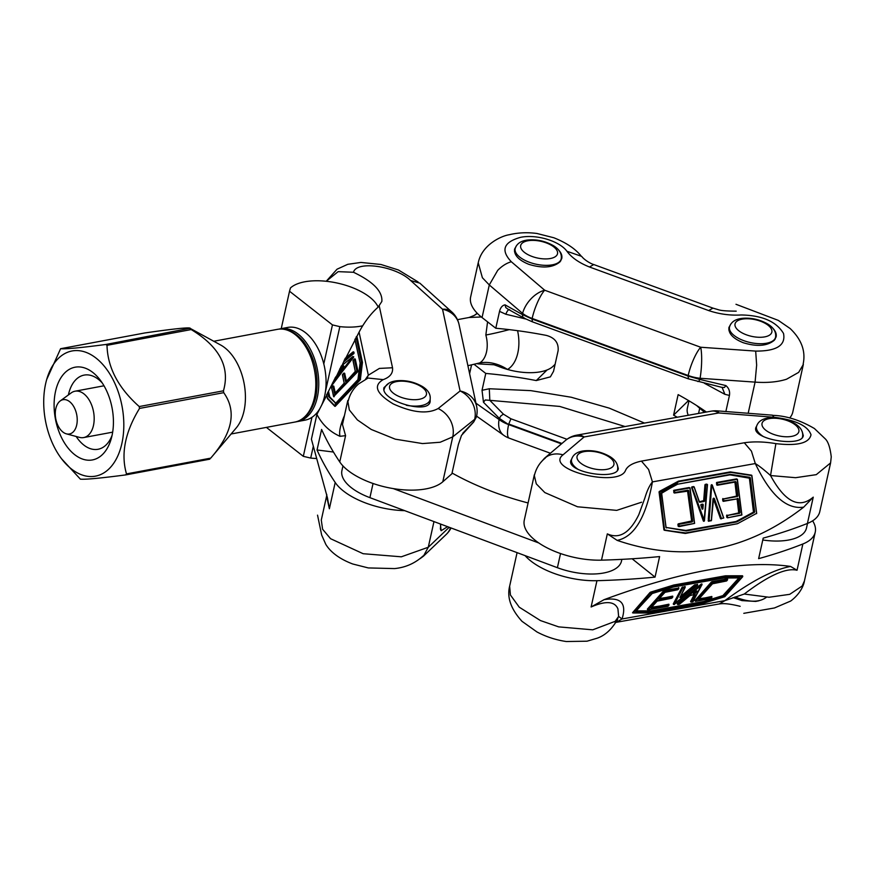 <?xml version="1.0" encoding="UTF-8"?>
<svg xmlns="http://www.w3.org/2000/svg" width="875" height="875" viewBox="0 0 875 875"><rect width="100%" height="100%" fill="white"/><g stroke="black" fill="none" stroke-linecap="round" stroke-linejoin="round"><path stroke-width="1.31" d="M756.689 425.906L755.781 427.7C751.997 439.414 801.806 447.727 803.305 435.63L802.222 431.703M571.703 458.894L570.806 460.677C567.011 472.391 616.831 480.703 618.319 468.606L617.247 464.68M766.478 597.209C759.38 602.613 748.891 602.514 735.022 596.925M812.623 520.822A56.602 25.583 -167.5 0 1 815.238 532.175A56.602 25.583 -167.5 0 1 802.867 543.977A556.566 251.617 -167.5 0 1 758.636 558.644L763.197 538.114A556.566 251.617 12.5 0 0 807.417 523.447A56.602 25.583 12.5 0 0 819.788 511.634L830.594 462.908L816.277 474.655L795.583 477.695L770.536 475.541C784.897 501.922 799.127 509.13 813.247 497.153L803.698 507.139C745.872 551.961 683.703 563.052 617.181 540.389L607.327 533.87C619.369 539.35 629.858 532.962 638.805 514.686L644.897 497.941C647.03 490.755 649.534 485.406 652.422 481.895L755.3 463.553L751.428 451.117L744.297 442.772L641.441 461.114L648.583 469.448L652.433 481.895C645.991 517.377 634.233 536.878 617.181 540.389M719.283 603.947L616.427 622.289L622.048 618.964C626.938 603.302 620.933 596.87 604.034 599.681C681.953 570.927 744.122 559.836 790.552 566.431L797.038 570.259C786.177 567.558 768.589 575.487 744.264 594.038L769.07 597.253L789.72 594.333L802.145 586.031L804.42 580.967C803.873 584.686 800.713 593.556 790.672 601.048L774.473 607.961L743.794 613.331M618.034 617.63L617.028 620.178C611.734 629.366 605.15 635.37 597.275 638.17L587.027 641.2L566.289 641.528C555.877 639.986 546.087 636.792 536.922 631.936L521.992 621.316C510.913 609.109 506.8 597.406 509.644 586.184L510.42 595L519.258 607.195L540.444 620.561L558.666 626.872L592.736 629.825L615.158 621.338L618.625 616.438L617.925 608.869C614.72 601.245 605.784 600.611 591.117 606.977L604.034 599.681M534.352 474.731L524.289 520.111A56.602 25.583 12.5 0 0 601.497 560.153A556.566 251.617 12.5 0 0 659.608 556.577L655.047 577.117A556.566 251.617 -167.5 0 1 596.947 580.694A56.602 25.583 -167.5 0 1 525.098 555.636M696.817 590.866L693.328 593.458M694.291 592.67L695.866 591.358M694.794 592.572L695.177 593.37L695.811 592.998L695.417 592.2M690.627 601.541L694.159 594.65M677.305 603.728L677.994 604.527L677.305 603.728L701.148 584.106L701.991 584.259M701.148 584.106L702.056 584.73L701.334 584.511L677.491 604.133M680.531 596.531L694.575 584.916L697.419 584.5M697.309 584.281L697.583 585.288L697.495 584.675L695.286 585.069L695.264 585.714L695.1 584.675M673.323 604.045L682.073 587.3L685.245 586.928M696.664 585.998L673.553 604.439M684.917 586.534L682.27 587.694L682.883 587.967L682.708 586.928M674.231 604.461L682.883 587.967L685.092 587.573L680.138 597.045M699.212 598.73L711.9 596.903M694.958 600.72L711.419 581.941L727.595 579.294M711.419 581.941L712.184 582.673L712.206 582.028L711.616 582.345L694.859 600.534M659.553 598.467L672.798 596.542M651.711 607.272L668.992 604.625M678.573 587.661L678.748 588.7L678.77 588.066L664.169 590.877L647.555 609.602L648.178 609.788L647.412 609.066L663.972 590.472L678.836 588.055M663.972 590.472L664.737 591.205L664.562 590.166M636.355 610.881L651.219 610.848L703.763 601.486L722.892 595.612L738.828 577.992M632.559 612.828L649.633 612.959M724.817 596.684L701.663 603.794L649.917 613.025L633.161 612.981L650.727 592.561L650.803 593.173L673.991 586.053L674.013 585.419L673.991 586.053L725.692 576.844L725.714 576.198L725.692 576.844L742.525 576.811L742.755 576.209L724.741 596.673M650.048 592.441L632.592 612.653L650.53 592.156L673.816 585.014L725.517 575.794L742.525 575.936M725.091 596.389L701.488 603.783M711.08 520.844L708.433 520.712L708.827 521.248L711.484 520.417L713.016 499.045L711.309 520.362L709.089 520.756L711.791 484.717L723.636 518.066L720.792 518.656L723.789 517.913L721.416 518.459L714.448 498.794L713.825 498.991L720.508 518.667L713.344 498.761M708.542 521.259L711.648 484.761M721.197 518.93L720.508 518.667M711.156 485.144L708.269 519.236L708.87 519.225L708.148 520.723M712.195 485.122L723.691 517.891L712.261 485.034L711.506 484.739M689.216 487.517L674.188 490.23L674.111 492.636L674.756 492.789L673.827 492.647L673.892 490.252L690.036 487.911L694.608 523.392L678.158 526.258L678.223 523.862L691.644 520.986L687.509 490.722M674.461 493.041L673.827 492.647M673.586 490.777L674.527 490.689L673.892 490.252M689.938 487.944L694.608 523.392L678.923 526.641M687.794 491.116L691.928 520.975L692.584 520.898L688.734 491.017L674.57 493.03L687.87 490.219L674.767 492.559L674.527 490.689L689.85 487.955L694.422 523.436L679.098 526.17L678.858 524.3L691.961 521.97L678.223 523.862M685.781 530.469L736.083 521.5L753.484 512.116L749.394 478.177L730.023 474.863M756.623 513.647L751.898 475.519L730.472 471.909L751.603 475.169M685.191 533.433L685.738 532.941L685.125 533.433L663.928 529.834L659.269 491.498L678.486 481.141L730.603 471.909M685.464 533.422L737.439 523.72L685.552 533.411M730.188 471.92L678.486 481.141M660.002 491.903L659.553 491.488L660.002 491.903L679.12 481.578L730.822 472.369L751.712 475.562L756.591 513.373L737.439 523.72L685.738 532.941L664.552 530.217L660.002 491.903M702.253 509.217L702.45 504.208M702.669 504.689L702.844 504.131L701.061 504.448L700.788 505.105L702.177 509.086L702.898 508.966L702.319 508.988M699.464 501.747L703.675 500.642L704.955 484.772L705.906 484.805L705.556 484.356L703.97 500.631L704.627 500.675L705.906 484.805L707.503 484.608L704.342 520.8M704.955 484.772L706.77 484.105M703.839 521.237L691.6 487.517L691.884 486.872L693.656 486.598L691.884 487.506L694.17 486.905L699.125 501.648L694.105 486.992M693.372 486.609L694.17 486.905L699.289 501.506L699.934 502.217L704.003 501.495L699.519 501.769M707.405 484.564L703.992 521.27L704.441 520.844L691.884 486.872M723.603 501.309L737.22 498.881L723.133 500.916L723.778 501.08L723.548 498.969L737.198 496.541L722.892 499.056L736.564 496.103L734.912 482.103M723.483 501.32L722.914 498.531M737.286 479.325L741.858 514.773L737.384 479.303L716.997 482.431L716.931 484.837L717.577 484.991L716.647 484.848L716.712 482.442L736.652 478.898M717.281 485.242L716.647 484.848M716.406 482.978L717.347 482.891L716.712 482.442M735.077 482.081L717.38 485.231L735.273 481.6L717.588 484.75L717.347 482.891L737.198 479.347L741.77 515.058L727.562 517.803L741.956 514.784L727.497 517.814L727.519 515.462L739.364 513.341L726.862 515.539L738.73 512.903L737.078 498.914M727.453 517.803L726.884 515.014M740.13 606.309C725.047 602.591 721.186 603.805 719.25 603.947L724.905 600.633L622.038 618.964L618.625 616.438M641.572 502.217L616.7 510.377L577.511 506.778L544.819 492.57L536.288 483.853L534.253 475.256M540.936 462.339L544.469 458.281L565.556 440.398A23.581 20.53 49.7 0 1 584.128 436.964L718.78 412.956A23.581 4.134 -85.6 0 0 717.292 410.867L772.406 415.166M544.469 458.281L547.455 456.214C552.212 453.731 557.397 453.272 563.03 454.836C543.812 469.427 618.68 488.13 625.516 470.444C627.375 466.08 632.691 462.962 641.441 461.114M803.698 507.139C786.527 509.731 770.383 495.206 755.289 463.553C759.128 465.861 764.214 469.864 770.536 475.541L775.884 443.636C797.464 446.13 809.178 443.177 811.016 434.777C807.877 425.786 795.506 419.934 773.905 417.244L772.472 415.188M744.264 594.038L724.916 600.622M703.238 504.667L702.898 508.966M696.883 590.986L695.811 592.998M695.177 593.37L693.438 593.688M790.552 566.431C773.227 569.723 751.341 581.12 724.905 600.622M655.047 577.117L632.111 558.775M730.811 324.012L728.93 327.48C728.295 333.517 733.064 338.603 743.236 342.716C757.05 346.927 767.441 346.073 774.397 340.167L776.125 336.853C776.683 334.108 775.666 331.319 773.052 328.486M516.469 245.645L514.587 249.112C513.942 255.15 518.711 260.236 528.883 264.348C542.697 268.559 553.087 267.706 560.044 261.8L561.783 258.486C562.341 255.741 561.312 252.952 558.698 250.119M789.644 417.988A56.602 25.583 12.5 0 0 792.772 412.147L803.348 364.438L798.656 372.378L786.538 379.225C777.667 382.025 767.189 382.988 755.081 382.123L756.645 365.083L755.683 351.094C776.606 351.203 785.881 345.319 783.519 333.452C776.322 321.519 762.212 315.361 741.18 314.967C730.275 315.634 719.436 314.169 708.652 310.57L712.983 308.131L593.764 264.545L589.477 266.995L708.652 310.57M478.297 262.577C482.038 244.672 501.419 235.867 509.283 234.73C518.022 232.619 527.231 232.203 536.911 233.472L553.842 237.759C566.388 242.758 575.542 248.927 581.306 256.244L566.934 251.267C559.453 240.964 536.386 234.062 520.592 237.322C503.552 242.102 500.467 250.239 511.328 261.756C506.483 263.134 501.933 266.011 497.678 270.397L489.289 284.944L482.388 277.736L478.22 262.752L470.641 296.953A56.602 25.583 12.5 0 0 482.059 317.559L495.786 328.245A235.834 106.619 -167.5 0 1 546.273 335.387C554.848 337.717 558.786 342.836 558.108 350.744L553.547 371.284L550.386 376.863L536.255 380.57A235.834 106.619 12.5 0 0 485.767 373.428L482.027 390.305L489.3 388.752L489.825 400.334L485.275 399.973L483.47 402.259L482.027 390.305M483.47 402.259L499.341 418.37L499.078 419.519A23.581 15.684 125.2 0 0 503.759 435.312A23.581 23.581 0 0 0 509.25 438.189A23.581 5.939 110.1 0 1 508.627 424.583L499.341 418.37L500.927 415.866L503.42 414.148L489.825 400.334L559.716 406.427L625.067 426.541M721.678 387.319L724.423 387.494L725.856 385.569L699.825 379.422L700.077 378.273A23.581 4.473 -86 0 0 700.689 347.244L544.655 290.205A23.581 14.755 130.5 0 0 522.605 313.392L522.353 314.541L532.033 319.014L532.153 318.456L688.188 375.506L688.067 376.064L699.825 379.422L698.742 381.423L697.856 381.577L698.742 381.423M524.672 318.259L522.823 317.111L522.353 314.541L505.072 304.85L505.772 307.552L507.817 309.05M489.3 388.752L530.841 390.644L571.156 397.228L609.241 408.133L644.503 423.084M525.591 318.948L505.816 314.234L499.538 311.369L495.786 328.245M725.856 385.569C728.897 388.106 730.089 391.387 729.444 395.423L724.883 394.319L704.32 383.217M729.444 395.423L725.867 411.534M677.305 417.233A235.834 106.619 12.5 0 0 673.586 415.166L678.136 394.625A235.834 106.619 -167.5 0 1 706.42 412.038M509.863 309.947C508.747 308.984 507.391 310.406 505.816 314.223M724.883 394.319L722.159 387.494M499.527 311.369C500.522 307.519 502.37 305.342 505.072 304.85M485.767 373.428L474.305 364.503M688.516 400.542L673.586 415.166M389.014 383.119L383.994 387.592C379.958 400.411 428.356 415.089 430.161 401.592L430.161 399.427M368.145 378.055L383.239 379.619C372.98 385.58 376.305 393.663 393.181 403.867C412.486 412.727 427.47 414.28 438.156 408.537C443.505 411.13 447.617 415.122 450.483 420.492C453.195 425.939 453.95 431.397 452.747 436.855L440.191 442.247L422.537 443.57L395.292 439.173L371.219 429.45L357.383 419.913L349.322 409.938L347.747 400.728M342.475 424.539L345.581 435.652L340.003 436.319C329.842 431.78 322.142 424.473 316.903 414.411L311.413 439.206L327.491 497.995L329.372 508.758L326.594 496.158L321.267 520.155M404.688 510.65A56.602 25.583 -167.5 0 1 335.202 482.475A556.566 251.617 -167.5 0 1 317.045 449.98L321.595 429.439A556.566 251.617 12.5 0 0 339.752 461.934A56.602 25.583 12.5 0 0 389.933 487.998A56.602 25.583 12.5 0 0 442.794 481.786L451.894 473.78L458.369 444.577L461.562 435.181M353.85 352.111L353.434 353.413L353.467 351.859M353.139 351.859L353.938 352.177M345.264 358.345L342.005 365.444M354.123 353.041L343.842 361.856M341.283 366.1L336.744 375.714M335.409 377.519L326.692 394.855M353.489 356.869L331.57 385.798M346.161 381.336L344.28 373.1M344.663 373.341L346.402 381.084M343.842 373.155L344.761 373.417M342.552 375.123L342.584 374.456M355.261 359.133L357.941 371.252L356.923 371.066L357.328 371.547L354.878 358.881M354.441 358.936L355.359 359.198M353.15 360.905L353.183 360.238M335.037 393.094L333.386 385.962M333.769 386.214L335.278 392.842M357.941 371.252L333.583 396.561M332.948 386.017L333.867 386.28M331.658 387.986L331.691 387.319M334.195 396.648L333.441 395.905L333.845 396.386L357.678 371.798M328.573 391.65L329.7 396.834L335.716 403.123M360.598 379.291L359.581 379.039L360.248 379.039L362.119 362.141L361.452 362.141L362.469 362.392L360.336 379.772L335.311 406.241L334.556 405.508L334.994 406.405M419.792 283.128L410.659 280.536C395.795 266 356.387 260.302 353.489 272.267C373.231 281.706 382.681 291.441 381.85 301.448L378.153 307.103C370.825 313.622 364.459 321.967 359.078 332.139L356.902 336.383L362.469 362.392M334.523 406.033L327.403 398.552M321.311 520.166L322.602 529.233L330.575 538.705L363.136 553.711L401.341 556.806L428.269 547.258L423.413 556.194M450.505 527.767A23.581 19.491 46.3 0 1 446.305 534.362L446.305 534.362A23.581 23.581 0 0 0 451.052 527.975M423.347 556.248L420.142 558.622M419.902 283.216L451.773 311.927A23.581 15.225 132 0 0 442.531 309.236L460.086 390.972A23.581 20.42 51.3 0 1 474.677 419.289L476.569 416.281A23.581 10.664 -167.5 0 1 474.677 419.289L452.747 436.855L442.794 481.786M440.442 524.355L441.131 530.72L440.398 528.992L440.737 524.114M476.427 416.927L473.692 421.991L461.858 434.995M473.102 422.483L462.722 433.311M356.902 336.383L355.02 339.598M359.078 332.139L368.331 375.2L379.389 368.419L392.525 367.762L379.269 306.064M353.489 272.267L338.155 271.644L326.233 281.269L337.061 269.194L347.78 264.305L360.938 262.434L380.931 264.48L398.453 269.992L418.086 281.936M326.692 395.325L316.903 414.411M355.009 340.069L345.986 357.678M342.902 367.664L339.369 370.595M365.488 379.291L368.331 375.2L366.647 378.722M344.455 415.548C340.364 424.998 338.877 431.922 340.003 436.319M317.045 449.98L333.452 452.036M452.058 473.014A169.794 76.759 12.5 0 0 528.095 502.961M538.792 542.97L393.291 488.6M342.956 465.916L341.917 470.586A47.162 21.328 12.5 0 0 369.906 497.656L557.397 567.7A47.162 21.328 12.5 0 0 621.502 561.061L621.873 559.355M762.781 539.984A47.162 21.328 12.5 0 0 806.477 528.073L807.516 523.403M688.997 400.827L687.367 408.166A47.162 21.328 12.5 0 0 688.275 415.275M704.55 412.377A169.794 76.759 12.5 0 0 699.716 408.253A47.162 21.328 -167.5 0 1 696.806 405.639M321.562 405.322A47.162 28.864 -100.6 0 0 305.517 332.708A47.162 28.864 -100.6 0 0 287.744 327.425L280.416 328.792A47.162 28.864 79.4 0 1 298.189 334.086A47.162 28.864 79.4 0 1 318.752 383.983A47.162 28.864 79.4 0 1 297.752 421.52A47.162 28.864 79.4 0 1 296.33 421.728M297.752 421.52L305.091 420.142A47.162 28.864 -100.6 0 0 320.031 408.319M279.005 329.12A47.162 28.864 79.4 0 1 280.416 328.792M60.222 400.936L71.192 392.897A23.581 14.438 79.4 0 1 75.009 391.213A23.581 14.438 79.4 0 1 89.917 401.308A23.581 14.438 79.4 0 1 93.472 425.458A23.581 14.438 79.4 0 1 83.683 437.566A23.581 14.438 79.4 0 1 79.516 437.38L66.38 433.847A17.456 10.686 79.4 0 1 62.891 432.031A17.456 10.686 79.4 0 1 55.377 416.019A17.456 10.686 79.4 0 1 60.222 400.936A17.456 10.686 79.4 0 1 76.748 414.87A17.456 10.686 79.4 0 1 66.38 433.847M509.25 329.634A47.162 5.173 -15.5 0 1 485.844 335.027L487.572 321.847M481.316 316.969L469.055 317.505L474.338 315.383A47.162 36.444 -120.2 0 0 477.334 313.37M467.895 365.695L479.642 362.95A47.162 36.444 59.8 0 1 507.522 369.458A40.567 18.342 12.5 0 0 552.836 366.505A47.162 47.162 0 0 0 555.111 364.263M477.75 363.858L493.992 364.766L498.006 366.177A40.567 18.342 12.5 0 0 507.522 369.458A35.372 21.656 79.4 0 0 517.584 330.695M311.959 417.309L303.308 456.334L310.702 458.073A47.162 21.328 12.5 0 0 316.422 458.5M362.666 325.806A47.162 21.328 -167.5 0 1 339.839 326.637L332.445 324.898L289.527 291.233L290.478 287.93A47.162 21.328 -167.5 0 1 337.312 283.073A47.162 21.328 -167.5 0 1 378.153 307.103M310.702 458.073L313.261 446.512M323.028 402.456L323.564 400.05M325.445 391.584L339.839 326.637M332.445 324.898L323.794 363.923M266.394 427.383L303.308 456.334M281.236 328.639L289.527 291.233M105.853 344.477L189.952 328.256L220.675 345.023A47.162 28.864 79.4 0 1 244.245 409.839A47.162 28.864 79.4 0 1 236.195 427.973L210.7 458.15C232.586 433.038 236.928 411.217 223.716 392.667L223.442 390.808C230.234 367.106 219.494 346.697 191.198 329.569L190.061 328.727C192.522 326.856 177.439 328.267 144.812 332.959L60.572 348.709C65.559 349.191 80.642 347.78 105.853 344.477L107.002 345.319C107.614 367.62 118.355 388.041 139.234 406.558L139.519 408.428C125.048 432.141 120.706 453.961 126.492 473.9L125.639 474.917C100.417 478.22 85.334 479.631 80.38 479.15L61.534 458.741A63.678 38.97 -100.6 0 0 120.072 450.089A63.678 38.97 -100.6 0 0 94.959 357.273A63.678 38.97 -100.6 0 0 46.703 379.477A63.678 38.97 -100.6 0 0 61.534 458.741M55.278 392.602A47.162 28.864 -100.6 0 0 73.97 454.092A47.162 28.864 -100.6 0 0 111.213 438.812A47.162 28.864 -100.6 0 0 100.231 380.1A47.162 28.864 -100.6 0 0 55.278 392.602M46.703 379.477L60.605 348.709L144.812 332.959M126.361 474.578L125.639 474.917M68.403 394.931A37.734 23.089 79.4 0 1 84.153 375.102A37.734 23.089 79.4 0 1 102.298 383.031M112.088 435.334A37.734 23.089 79.4 0 1 98.033 449.28A37.734 23.089 79.4 0 1 76.18 436.483M807.417 523.447L813.247 497.153M797.038 570.259L802.867 543.977M591.117 606.977L596.947 580.694M694.652 594.519L690.616 595.252M689.948 595.569L679.405 604.275L677.994 604.527L701.837 584.905L692.869 601.825L691.37 602.087L695.286 594.705L694.75 594.541M694.608 594.573L690.572 601.42M694.575 584.916L680.63 596.455M679.897 597.505L681.319 597.253L680.225 597.111M681.319 597.253L695.264 585.714L697.473 585.32L696.5 586.13M682.073 587.3L673.269 603.914M712.567 583.691L698.633 599.277M711.648 596.509L698.753 599.244L698.72 599.889L711.823 597.548L710.948 598.522L695.625 601.256L712.184 582.673L727.508 579.939L726.633 580.923L713.311 583.308M727.333 578.9L712.009 581.634M672.536 596.148L659.094 598.981L659.061 599.627L672.711 597.188L671.847 598.161L657.967 600.655M665.066 592.222L658.973 599.014M668.73 604.231L651.252 607.786M651.241 607.786L651.219 608.431L668.905 605.27L668.03 606.255L648.178 609.788L664.737 591.205L678.748 588.7L677.873 589.684L665.809 591.85M657.223 601.027L651.131 607.819M703.763 601.486L651.219 610.848M635.939 611.352L635.808 611.931L651.219 611.909L651.416 611.253L651.394 611.888L703.927 602.525L703.948 601.88L704.134 602.47L723.166 596.63L723.089 596.017L703.861 601.464M739.375 577.992L723.57 595.733L724.139 596.061L739.966 578.298L739.419 577.992M739.452 577.916L723.964 578.014M673.072 587.07L652.127 593.512M723.789 578.003L673.411 586.983M651.492 593.841L635.895 611.308M651.131 610.859L636.005 611.275M673.717 585.036L650.53 592.156M725.517 575.794L673.816 585.014M742.448 575.772L725.605 575.794M711.397 520.384L713.53 499.002M714.448 498.794A0.941 0.744 87.4 0 0 713.016 499.045M677.917 524.388L678.158 526.258M661.916 492.658L677.611 484.203L730.144 474.841L749.055 477.772M665.941 527.111L661.675 493.227L677.644 483.787L661.927 492.275L661.489 493.27L666.039 527.078L661.587 493.259M736.083 521.5L685.934 530.48L666.302 527.483L686.087 530.928L666.334 527.494M686.284 530.928L736.706 521.938L736.367 521.489L736.903 521.872L754.206 512.52L753.769 512.105L736.17 521.467M753.988 511.602L754.644 511.525L750.334 478.078L749.678 478.166L753.988 511.602M749.394 478.177L749.667 477.28L730.373 474.359L677.633 484.203L730.144 474.841M756.667 513.33L751.8 475.552M678.398 481.173L659.269 491.498M664.267 530.239L685.125 533.433M659.061 492.002L663.928 529.834M706.683 484.116L705.272 484.367M691.6 487.517L703.336 520.997M722.608 499.067L722.848 500.938M723.231 501.342L737.253 498.881L739.331 512.356L739.987 512.28L738.303 499.209L737.362 499.297M726.578 515.55L726.819 517.42M736.137 482.398L735.481 482.475L737.166 495.556L737.822 495.469L736.137 482.398A0.941 0.744 87.4 0 0 735.273 481.6M601.497 560.153L607.327 533.87M563.03 454.836L584.128 436.964A23.581 14.252 79.9 0 0 576.669 435.17A23.581 23.581 0 0 0 565.556 440.398M717.292 410.867A23.581 23.581 0 0 0 711.32 411.163A23.581 14.252 -100.1 0 1 718.78 412.956L773.905 417.244M775.884 443.636C764.291 441.667 753.758 441.383 744.297 442.772M737.198 496.541A0.941 0.744 87.4 0 0 737.822 495.469M738.303 499.209A0.941 0.744 87.4 0 0 737.439 498.411M739.364 513.341A0.941 0.744 87.4 0 0 739.987 512.28M704.003 501.495A0.941 0.744 87.4 0 0 704.627 500.675M699.125 501.648A0.941 0.744 87.4 0 0 699.934 502.217M665.853 527.133A0.941 0.744 87.4 0 0 666.52 527.931M661.927 492.275A0.941 0.744 87.4 0 0 661.489 493.27M750.334 478.078A0.941 0.744 87.4 0 0 749.667 477.28M754.206 512.52A0.941 0.744 87.4 0 0 754.644 511.525M688.734 491.017A0.941 0.744 87.4 0 0 687.87 490.219M691.961 521.97A0.941 0.744 87.4 0 0 692.584 520.898M723.166 596.63L724.139 596.061M652.258 593.469L651.284 594.038M658.186 600.6L657.016 601.223M666.028 591.795L664.858 592.419M713.53 583.253L712.359 583.877M690.823 595.197L689.795 595.689M755.683 351.094L700.689 347.244A23.581 5.939 -69.9 0 0 688.188 375.506A23.581 10.664 -167.5 0 0 700.077 378.273L755.081 382.123L748.18 413.273M511.328 261.756L544.655 290.205A23.581 5.939 110.1 0 0 532.153 318.456A23.581 10.664 -167.5 0 1 522.605 313.392L489.289 284.944L482.059 317.559M471.538 365.017L469.613 373.691M561.444 443.887L508.627 424.583A23.581 10.664 12.5 0 1 499.078 419.519L475.956 403.2M566.978 439.283L510.923 418.786L508.758 424.025L561.936 443.472M688.483 378.766L688.067 376.064L532.033 319.014L532.448 321.716L531.836 321.158M510.923 418.786L503.42 414.148M566.934 251.267C571.627 257.633 579.141 262.872 589.477 266.995M547.094 369.95L536.255 380.57M345.581 435.652L339.752 461.934M345.1 358.477L352.931 351.991L353.117 352.855L344.225 360.172M343.919 361.255L353.784 353.664M339.434 369.983L343.919 366.275M343.886 366.297L343.569 365.75L339.752 368.9M335.202 377.792L343.755 366.614L335.344 377.541M341.119 366.242L352.756 356.661L332.522 383.02M331.669 385.131L353.587 357.306M343.755 366.614L343.569 365.75M344.203 383.261L342.508 374.533L343.744 373.231L345.527 381.522L346.183 381.445M335.191 392.995L343.842 383.841M355.327 371.492L353.106 360.325L354.342 359.012L356.923 371.066L333.441 395.905L331.614 387.406L332.85 386.094L334.403 393.28L335.059 393.214M346.314 381.227L354.966 372.083M329.678 396.791L328.289 391.727M335.65 403.167L329.7 396.834M328.716 396.703L335.759 403.288M327.742 392.328L328.661 396.605M335.869 403.025L357.995 379.608M358.345 379.061L360.117 363.716M362.469 362.327L356.617 336.47M356.07 337.072L361.452 362.141L359.581 379.039L334.556 405.508L327.469 398.092L326.681 394.417M335.311 406.241L360.336 379.772M433.967 521.587L428.28 547.258L449.203 527.275M335.202 482.475L329.372 508.758M410.659 280.536L442.531 309.236A23.581 20.595 167.9 0 1 459.047 324.494L476.602 406.23A23.581 20.595 -12.1 0 0 460.086 390.972L438.156 408.537M441.131 530.72L447.573 526.673M354.9 339.533L360.161 363.147L354.998 339.15M383.239 379.619C390.053 377.125 393.148 373.177 392.525 367.762M357.93 379.695L358.455 378.722M335.125 403.408L335.792 403.102M345.527 381.522L346.238 381.314M354.889 372.159L355.414 371.055M343.766 383.928L344.291 382.823M334.403 393.28L335.114 393.083M369.906 497.656L373.045 483.492M557.397 567.7L560.536 553.547M699.716 408.253L698.567 413.438M775.567 337.225C776.322 332.216 773.828 327.884 768.075 324.22C759.828 319.462 751.155 317.516 742.077 318.369C735.164 319.2 730.975 322.088 729.52 327.02A23.581 10.664 12.5 0 0 741.18 339.609A23.581 10.664 12.5 0 0 766.445 343.241A23.581 10.664 12.5 0 0 775.567 337.225L775.13 339.205M764.575 336.908A18.867 8.531 12.5 0 0 760.703 321.289A18.867 8.531 12.5 0 0 735.077 325.85A18.867 8.531 12.5 0 0 764.575 336.908M419.114 399.328A18.867 8.531 12.5 0 0 415.253 383.698A18.867 8.531 12.5 0 0 389.616 388.27A18.867 8.531 12.5 0 0 419.114 399.328M406.295 405.267A23.581 10.664 12.5 0 0 420.984 405.65A23.581 10.664 12.5 0 0 430.106 399.645C430.872 394.636 428.378 390.305 422.614 386.641C414.367 381.883 405.705 379.936 396.616 380.789C389.703 381.62 385.525 384.508 384.059 389.441A23.581 10.664 12.5 0 0 384.005 389.769L384.059 389.441M606.605 469.383A18.867 8.531 12.5 0 0 602.733 453.753A18.867 8.531 12.5 0 0 577.106 458.325A18.867 8.531 12.5 0 0 606.605 469.383M617.356 470.466A23.581 10.664 12.5 0 0 617.597 469.7C618.352 464.691 615.858 460.348 610.105 456.695C601.858 451.938 593.195 449.991 584.106 450.833C577.194 451.675 573.005 454.562 571.55 459.484A23.581 10.664 12.5 0 0 578.452 469.569M550.725 258.442A18.867 8.531 12.5 0 0 545.77 242.703A18.867 8.531 12.5 0 0 520.811 247.8A18.867 8.531 12.5 0 0 550.725 258.442M552.716 264.753A23.581 10.664 12.5 0 0 561.214 258.858C561.98 253.848 559.475 249.517 553.722 245.853C545.475 241.106 536.812 239.148 527.723 240.002C520.811 240.833 516.633 243.72 515.167 248.653A23.581 10.664 12.5 0 0 527.177 261.384A23.581 10.664 12.5 0 0 552.716 264.753M791.58 436.395A18.867 8.531 12.5 0 0 787.719 420.777A18.867 8.531 12.5 0 0 762.081 425.348A18.867 8.531 12.5 0 0 791.58 436.395M802.342 437.489A23.581 10.664 12.5 0 0 802.572 436.723C803.337 431.714 800.844 427.372 795.08 423.719C786.833 418.961 778.17 417.003 769.081 417.856C762.169 418.698 757.991 421.575 756.525 426.508A23.581 10.664 12.5 0 0 763.427 436.592M485.844 335.027A23.581 14.438 79.4 0 1 486.511 351.947A23.581 14.438 79.4 0 1 479.642 362.95M210.7 458.15L126.492 473.9M139.519 408.428L223.716 392.667M125.836 474.884L209.836 459.167L125.737 474.906M107.002 345.319L191.198 329.569M223.442 390.808L139.234 406.558M294.82 422.067C302.378 421.127 312.244 413.503 316.061 395.73C319.211 375.627 315.077 357.656 303.68 341.83C295.214 331.833 286.475 327.666 277.473 329.339A47.162 28.864 79.4 0 1 306.994 348.994A47.162 28.864 79.4 0 1 314.639 396.67A47.162 28.864 79.4 0 1 294.82 422.067L231.12 433.989M804.431 580.902L815.238 532.175M509.644 586.173L517.081 552.639M694.684 594.355L689.894 595.656L679.514 604.242L677.873 604.592L677.173 603.936M701.87 583.898L693.087 601.65L690.769 601.934M697.506 584.314L697.583 585.288L674.177 604.559L673.258 604.002M685.125 586.567L680.116 597.33M727.541 578.933L726.523 580.989L712.513 583.789L698.534 599.211M711.856 596.542L710.839 598.598L695.516 601.322L694.816 600.677M672.744 596.181L671.727 598.238L657.169 601.136L651.033 607.742M678.781 587.705L677.764 589.75L665.011 592.331L658.875 598.938M668.938 604.264L667.92 606.32L648.069 609.853L647.358 609.208M635.797 611.231L652.192 593.523L673.302 587.048L723.92 578.025L739.452 577.817M701.652 603.805L649.917 613.025M742.558 575.816L742.689 576.734L724.795 596.695M706.727 484.105L707.503 484.608L704.441 520.844L703.697 521.281M711.32 411.163L576.669 435.17M772.461 415.341C786.002 415.68 799.991 420.077 814.417 428.531L825.223 438.823C828.144 441.558 830.145 447.573 831.25 456.859L830.583 462.93M545.3 458.073C539.842 462.416 536.211 468.158 534.417 475.289M616.405 622.289L615.136 622.628M616.23 621.742L617.586 619.664M476.602 416.15L503.759 435.312M550.408 453.239L509.25 438.189M721.853 387.363L688.198 378.787L532.153 321.738L523.698 317.953L507.642 308.952M593.797 264.556C591.358 263.988 584.719 260.334 581.787 256.528L581.787 256.528M736.214 311.15C726.622 311.106 720.606 310.614 718.167 309.652L712.972 308.131M803.108 364.23C805.908 351.334 801.577 339.423 790.103 328.497L778.291 320.381L735.984 304.281M347.791 400.498L342.475 424.506M345.198 358.334L353.522 351.848M341.217 366.089L352.811 356.552L353.741 356.781M344.728 373.363L343.755 373.166L342.398 374.894L344.181 383.184M335.092 393.269L344.17 383.162M346.216 381.5L355.294 371.394L352.997 360.675L354.353 358.947L355.327 359.144M333.834 386.225L332.861 386.028L331.505 387.756L333.878 396.802M360.052 363.497L357.93 379.619L335.77 403.298M334.644 406.153L327.48 398.672L326.572 394.789M423.423 556.205L446.305 534.362M459.047 324.494A23.581 23.581 0 0 0 451.773 311.927M476.569 416.281A23.581 23.581 0 0 0 476.602 406.23M423.052 555.986C415.078 563.27 405.595 567.481 394.581 568.586L368.298 567.93L352.767 564.003C337.028 558.064 329.383 550.309 325.784 544.327L321.661 535.03L317.537 515.145M326.583 496.158L326.758 494.408M367.916 378.153L358.695 383.852C353.423 388.391 349.945 394.045 348.261 400.848M729.52 327.02L728.853 330.006M429.264 403.473L430.106 399.645M617.455 470.356L617.597 469.7M570.861 462.58L571.55 459.484M560.777 260.837L561.214 258.858M514.511 251.639L515.167 248.653M802.43 437.38L802.572 436.723M755.847 429.603L756.525 426.508M758.888 600.786L755.683 601.42L742.011 600.611L733.042 597.581M83.683 437.566L112.678 432.152M75.009 391.213L104.005 385.788M457.45 319.67L469.066 317.494M477.214 313.239L474.338 315.383M277.473 329.339L213.773 341.261"/></g></svg>
